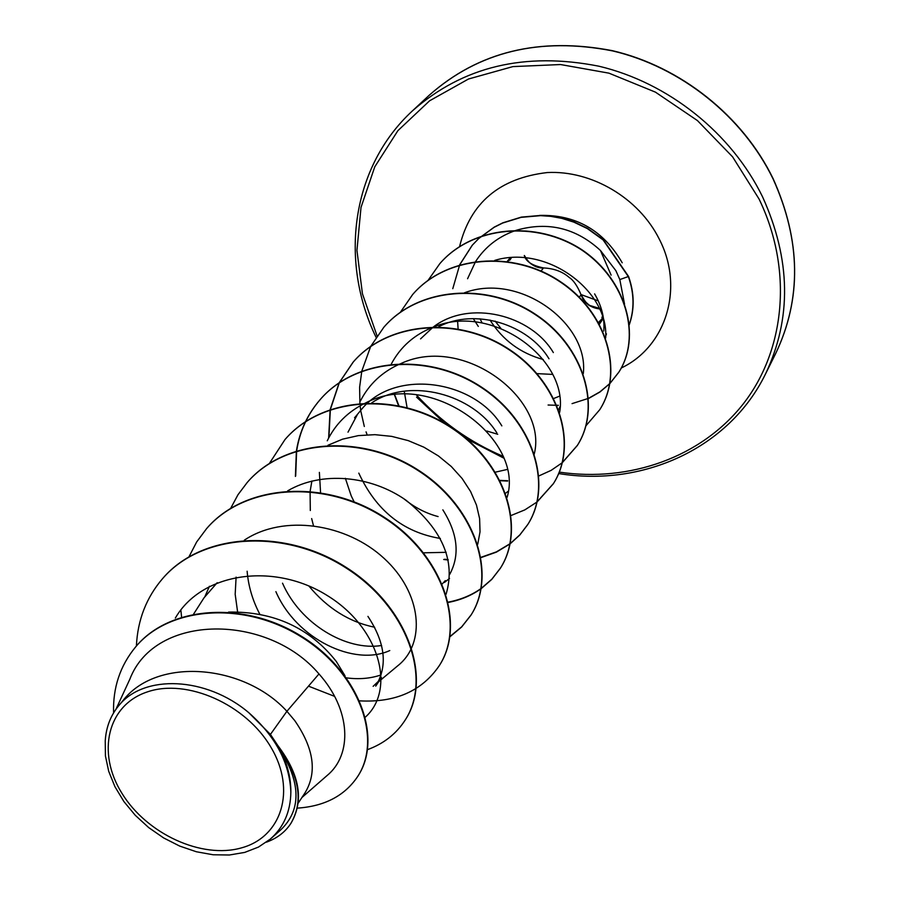 <?xml version="1.0" encoding="UTF-8"?>
<svg xmlns="http://www.w3.org/2000/svg" width="900" height="900" viewBox="0 0 900 900"><rect width="100%" height="100%" fill="white"/><g stroke="black" fill="none" stroke-linecap="round" stroke-linejoin="round"><path stroke-width="1.35" d="M601.369 309.049C593.505 308.666 587.374 305.37 582.998 299.137L581.006 294.559C582.165 298.327 585.067 301.961 589.702 305.449L601.335 308.936L590.715 306.045C588.364 305.764 585.124 301.939 581.006 294.559L580.815 294.311M121.883 793.226C96.48 752.726 107.347 705.038 147.308 691.92C186.885 678.161 245.981 704.351 270.968 747.326C296.55 790.11 281.666 837 241.56 847.856C201.791 859.32 146.722 833.918 121.883 793.226M624.521 304.02L619.819 279.574L615.859 270.664L600.457 250.481L611.123 275.13M537.041 373.624L552.566 374.4M605.34 337.095L606.454 333.844M480.06 318.814L482.152 323.01M458.111 328.894L457.639 321.75M270.428 734.411L248.771 712.676C206.201 676.553 143.561 673.954 118.53 705.96L122.546 701.134C156.33 656.449 243.956 664.087 286.909 711.293L270.428 734.411L278.01 745.796C299.846 774.754 304.178 800.572 291.004 823.241L290.644 823.781C302.974 803.048 300.049 779.062 281.846 751.826L278.01 745.796M301.939 797.49L326.88 775.71C352.777 754.774 350.944 709.627 318.971 673.931L286.909 711.293L294.716 720.562C313.931 748.327 317.363 772.425 305.01 792.855L298.192 803.137M228.566 612.079C273.724 611.336 309.623 627.784 336.274 661.433L345.004 675.776M193.612 614.07L204.03 597.803L217.192 582.705M237.578 611.752L235.181 594.293L236.104 577.125M313.447 525.611L311.659 518.58M310.309 510.514L310.084 491.67M310.129 491.254L311.895 481.016M371.767 402.817C410.22 376.942 473.029 394.335 496.879 432.934M354.127 501.829L351.191 495.799L345.364 478.305M348.007 432.169L357.221 414.877M354.544 417.814L360.338 410.884C393.109 367.886 474.007 379.429 501.84 425.88M438.502 326.846C475.054 307.429 528.491 324.495 549 358.774M407.081 407.61L404.213 391.196M420.548 338.884L432.99 327.229M433.564 326.812C469.316 299.419 530.966 314.64 553.354 352.586M367.931 616.387C385.324 642.825 387.911 666.067 375.728 686.126L381.454 677.509M378.608 681.086L373.14 686.329M389.779 650.554C354.364 666.776 296.325 639.135 275.884 591.637M381.611 645.491C346.387 651.274 300.308 624.015 282.521 583.189M442.834 509.839C457.819 533.621 460.103 555.154 449.685 574.425M445.32 580.613L442.26 583.909M446.175 552.319L423.664 552.814M438.098 516.566C425.846 513.326 414.428 507.386 403.853 498.746M507.049 469.496L495.439 472.151M560.059 406.564L558.664 409.579M497.734 434.272L486.81 431.01M559.418 396.225L553.804 398.452M318.971 673.931C268.121 613.676 155.273 612.607 129.847 679.185L115.886 709.391M270.225 839.183L280.676 829.946C300.994 810.484 301.095 784.17 280.98 750.971C287.629 764.842 290.914 778.534 290.858 792.045C290.576 811.631 283.691 827.336 270.214 839.171L258.435 847.091L244.699 852.413L229.388 855L213.097 854.764L196.38 851.76L179.696 846.079L163.631 837.934L148.691 827.584L135.293 815.321L123.93 801.596L114.975 786.769L108.709 771.334L105.424 755.899L105.244 740.835C106.099 727.324 110.531 715.691 118.53 705.96M594.619 293.884C601.762 306.157 604.822 318.544 603.776 331.031M357.952 776.07L358.11 775.811C383.4 737.156 358.189 670.86 300.926 635.951C243.934 600.514 169.774 605.88 136.069 646.414L135.866 646.65M297.349 808.133C324.754 806.288 344.902 795.679 357.795 776.317C383.085 737.663 357.863 671.344 300.577 636.435C243.562 600.986 169.38 606.341 135.664 646.886C120.139 665.674 112.781 687.69 113.591 712.924M266.423 842.175C276.93 838.361 285.007 832.23 290.644 823.781M280.98 750.971L281.846 751.826M600.457 250.481C576.045 228.037 548.1 221.265 516.645 230.175M515.891 230.411C498.69 236.329 485.291 246.656 475.695 261.394M475.537 261.653L467.572 278.73M605.655 337.95C609.188 291.645 547.324 244.282 494.707 260.404M583.29 373.657C589.298 324.022 519.986 272.059 464.468 292.781M559.654 412.38C569.104 360.011 492.952 302.468 434.115 326.812M433.305 327.116C414.529 334.451 400.556 346.725 391.365 363.915M534.206 454.219C548.381 399.105 463.68 334.103 400.961 363.532M400.174 363.859C382.32 371.734 369.056 384.12 360.394 401.029M358.796 473.119C376.099 510.536 403.29 532.316 440.359 538.459M507.082 497.374C525.127 439.74 431.471 368.168 365.692 402.919M364.939 403.279C347.918 411.66 335.351 424.17 327.262 440.786M319.376 472.387L320.558 492.581M477.754 544.196L480.026 531.832L479.61 518.614L476.46 505.024L470.588 491.512L462.127 478.507L451.271 466.481L438.401 455.929L423.911 447.199L408.206 440.606L391.702 436.376L374.918 434.666L358.38 435.611L342.574 439.166L327.971 445.252M308.869 585.99C327.319 608.265 349.245 622.024 374.67 627.255M446.074 594.259C455.884 561.094 442.553 529.774 406.091 500.287C370.957 475.459 321.502 470.835 287.629 490.871M247.129 571.23C248.344 586.024 252.54 600.278 259.695 613.991M346.534 677.88C359.044 679.523 370.553 678.533 381.071 674.91M378.664 681.716L397.845 665.707C426.173 643.387 422.066 593.134 384.199 558.484C346.534 523.474 283.567 513.923 244.316 540.169M365.4 717.097C395.921 689.827 380.216 627.896 327.139 595.462C274.387 562.309 201.971 571.961 175.343 618.064M162.889 578.284L163.069 578.07C202.388 532.294 285.39 528.007 346.466 567.585C407.936 606.668 432.394 678.116 405.596 719.404L405.45 719.64M206.764 528.435L206.933 528.233C245.329 483.581 325.519 478.969 384.086 517.163C443.036 554.861 466.009 624.409 439.594 665.168L439.459 665.381M247.399 482.265L247.556 482.085C285.064 438.491 362.621 433.609 418.882 470.509C475.515 506.925 497.16 574.65 471.139 614.857L461.756 626.76L450 636.48M285.165 439.358L285.311 439.189C321.952 396.63 397.046 391.534 451.17 427.219C505.665 462.431 526.106 528.413 500.49 568.024L491.884 579.15L481.219 588.409M481.016 588.566C471.442 595.283 460.519 599.794 448.245 602.111M295.684 475.931L296.629 451.035M296.674 450.754C299.756 431.168 307.699 413.989 320.49 399.229C356.299 357.66 429.064 352.406 481.207 386.944C533.722 421.043 553.061 485.359 527.861 524.374L519.919 534.78L510.21 543.589M510.019 543.724L496.395 551.88L480.994 557.303M448.121 559.609L444.69 559.238M328.894 437.569L330.356 409.646M330.401 409.399L339.3 382.759M339.401 382.567L353.329 361.912C388.327 321.311 458.91 315.9 509.22 349.38C559.879 382.41 578.239 445.129 553.455 483.548L537.21 501.683M383.951 327.116L384.075 326.981C418.298 287.303 486.832 281.79 535.421 314.269C584.359 346.32 601.796 407.509 577.429 445.309L562.421 462.431M507.735 480.746L500.04 480.375M399.071 406.125L394.706 394.875M412.785 294.368L412.909 294.233C446.366 255.442 512.955 249.829 559.946 281.363C607.286 312.457 623.903 372.184 599.94 409.387L599.85 409.534M439.909 263.554L440.01 263.43C472.522 225.81 536.546 219.859 582.008 249.829C627.131 280.395 641.52 337.241 618.885 372.094L609.952 383.389M609.795 383.558L599.895 391.882L588.544 398.306M588.33 398.407L572.051 403.627M558.326 405.248L556.954 405.281M556.616 405.293L548.089 405.022M452.79 288.664L459.641 265.016M459.743 264.791L472.387 245.07L478.969 238.275L494.303 227.081L502.864 222.806L521.314 217.114L540.799 215.415L550.913 216.112L561.915 218.104L574.031 221.895L587.554 228.364L603.281 239.681L628.571 276.457L619.819 279.574M136.406 646.009C137.61 619.999 146.374 597.488 162.697 578.498C202.016 532.721 285.041 528.435 346.14 568.024C407.632 607.117 432.101 678.589 405.304 719.876C396.439 733.714 383.873 743.625 367.582 749.621M181.597 617.107L180.844 609.975M189.023 556.717L196.661 541.957L206.584 528.637C244.991 483.975 325.204 479.363 383.782 517.556C442.755 555.278 465.739 624.836 439.324 665.606C421.999 691.02 395.471 702.765 359.741 700.864M334.62 696.375L308.486 686.149M230.715 508.264L237.982 494.73L247.23 482.456C284.749 438.851 362.329 433.98 418.601 470.88C475.256 507.308 496.912 575.055 470.891 615.262L461.588 627.075L449.966 636.739M269.449 463.343L285.007 439.526C321.66 396.968 396.765 391.871 450.9 427.556C505.418 462.791 525.87 528.784 500.254 568.406L491.726 579.442L481.185 588.656M480.971 588.803C471.442 595.53 460.553 600.075 448.312 602.426M295.402 476.404L296.381 451.114M296.426 450.832C299.543 431.336 307.474 414.236 320.209 399.544C356.017 357.975 428.805 352.721 480.971 387.27C533.498 421.38 552.847 485.707 527.636 524.734L519.773 535.05L510.165 543.803M509.974 543.949L496.395 552.127L481.05 557.584M448.2 559.991L443.7 559.496M328.635 438.053L330.131 409.725M330.188 409.466L339.131 382.882M339.233 382.68L353.07 362.216C388.069 321.604 458.662 316.192 508.995 349.684C559.676 382.725 578.036 445.444 553.252 483.874L537.165 501.885M536.996 502.02L524.835 509.884L511.132 515.486M367.121 434.779L366.064 431.876M364.32 426.488L360.855 411.255M360.72 410.423L360.113 405.787M359.899 403.582L359.618 387.225L361.8 371.205M361.845 370.969L370.654 346.511M370.755 346.331L383.827 327.262C418.061 287.572 486.608 282.071 535.207 314.561C584.168 346.613 601.616 407.812 577.226 445.624L562.376 462.611M562.219 462.746L551.149 470.351L538.695 476.01M507.668 481.061L500.209 480.724M398.678 406.046L393.863 393.255M400.23 312.457L412.673 294.491C446.141 255.701 512.741 250.088 559.755 281.632C607.095 312.739 623.722 372.465 599.76 409.68L585.979 425.756M428.085 280.339L439.796 263.678C472.309 226.046 536.344 220.106 581.816 250.076C626.951 280.642 641.351 337.511 618.705 372.364L609.93 383.512M609.773 383.67L599.895 392.04L588.555 398.498M558.27 405.517L557.066 405.551M459.63 264.825L472.185 245.306L478.766 238.511L494.1 227.317L502.661 223.031L521.123 217.35L540.608 215.651L550.721 216.338L561.735 218.34L573.851 222.131L587.374 228.6L603.113 239.917L628.403 276.705C634.241 293.299 634.511 309.274 629.235 324.652M248.771 712.676C275.558 736.403 289.575 762.863 290.858 792.045M629.246 324.81C634.68 309.33 634.455 293.209 628.571 276.457M543.949 268.031L543.375 268.054C536.827 268.11 531.146 265.118 526.331 259.076M507.713 261.506L510.795 257.715M579.33 297.169L580.984 294.851M773.1 178.976C742.759 116.426 680.85 66.96 612.641 50.917C539.977 36.72 478.822 51.491 429.199 95.254C478.384 51.66 539.359 36.776 612.101 50.614C680.49 66.409 742.793 116.044 773.145 178.706C800.944 240.66 801.765 298.969 775.62 353.644C801.709 298.8 800.865 240.581 773.1 178.976M377.066 335.891L362.452 293.85L356.94 250.391L361.012 207.394L374.771 166.815L397.901 130.657L429.57 100.811L468.495 79.009L512.887 66.6L560.543 64.541L608.94 73.159L655.447 92.149L697.444 120.578L732.611 156.87L759.026 198.968C793.148 269.336 785.34 349.819 743.456 403.65C701.291 457.47 629.528 482.535 559.271 472.118M376.076 337.343C338.85 260.438 351.731 166.68 412.504 110.812C462.791 66.487 524.914 51.615 598.894 66.206C668.351 82.665 731.498 133.11 762.514 196.74C790.909 259.414 791.899 318.521 765.461 374.074L775.62 353.644M539.55 215.404C575.741 214.526 603.236 230.22 622.035 262.474L622.204 262.8M543.24 359.527C520.414 353.239 502.673 340.076 490.027 320.051M459.551 246.69C470.25 202.849 499.478 178.144 547.245 172.553C591.604 170.179 638.73 198.023 659.171 238.928C684.686 287.843 666.023 346.804 621.27 367.999M478.305 326.419L473.299 318.634M502.808 456.188C469.598 442.024 440.786 421.582 416.374 394.886M599.119 323.471L603.169 317.498M541.069 271.046L543.375 268.054M507.206 261.439L510.21 257.76M495.157 321.131L500.805 328.286M412.504 110.812L429.199 95.254M508.174 491.276L505.642 493.2M449.527 578.396L444.465 582.435M289.024 490.072L288.72 490.815M209.43 586.271L204.784 596.903M416.565 397.136L444.566 423.157M467.055 439.099L503.55 458.01M558.675 473.558C642.994 487.339 729.214 448.29 765.461 374.074M509.704 260.269L511.481 257.67M598.534 322.414L603.293 317.407M599.456 324.09L603.416 318.251M601.886 317.407L603.011 315.754M598.309 300.915L581.006 294.559C577.327 285.829 573.401 280.136 569.239 277.481C562.556 271.642 554.029 268.459 543.645 267.941C532.327 265.657 525.87 261.506 524.295 255.51M524.363 255.51C528.424 261.349 529.673 266.209 543.645 267.941"/></g></svg>
